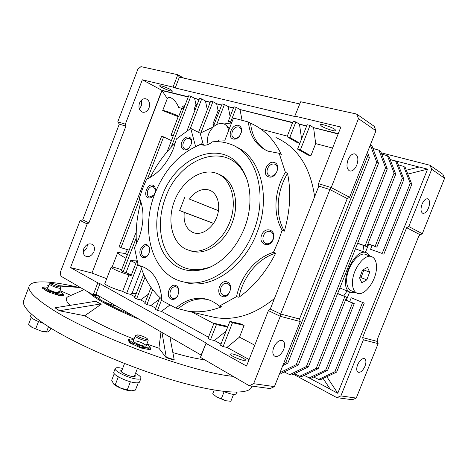 <?xml version="1.0" encoding="UTF-8"?>
<svg xmlns="http://www.w3.org/2000/svg" width="468" height="468" viewBox="0 0 468 468"><rect width="100%" height="100%" fill="white"/><g stroke="black" fill="none" stroke-linecap="round" stroke-linejoin="round"><path stroke-width="0.7" d="M186.276 249.35C171.855 242.892 166.801 220.446 174.476 200.895C181.947 181.274 200.866 168.012 215.918 173.078L216.134 173.154C230.525 177.875 237.592 199.45 230.525 220.036C223.634 240.675 204.58 254.498 189.914 250.602L186.276 249.35M184.761 197.297L179.636 210.53L184.257 212.384C183.286 222.282 186.147 228.975 192.845 232.456L194.384 232.988C202.58 235.316 213.18 227.7 217.076 216.321C221.083 204.984 217.357 192.857 209.307 190.084L208.956 189.961C201.749 188.218 195.238 191.254 189.417 199.076L218.451 210.77M218.462 210.688L189.417 199.076M213.589 223.347L179.636 210.53M184.257 212.384L213.531 223.429M99.175 298.245L99.117 298.397C98.596 299.695 109.951 304.779 116.345 306.084L116.368 306.09M139.306 108.839L141.359 105.809L141.506 100.088M139.493 103.106C138.265 107.441 139.177 110.436 142.237 112.104C145.15 112.817 147.42 111.425 149.035 107.921C150.281 103.563 149.345 100.556 146.221 98.894C143.343 98.227 141.096 99.631 139.493 103.106M83.24 252.299L86.908 248.028L87.393 244.477M83.743 248.777C82.701 252.012 83.24 254.434 85.357 256.037C88.867 257.447 91.728 255.984 93.933 251.655C94.992 248.391 94.431 245.957 92.26 244.349C88.785 242.991 85.948 244.466 83.743 248.777M428.524 207.997C426.74 211.94 424.798 213.689 422.698 213.244C420.697 211.834 420.486 208.798 422.066 204.136C423.85 200.193 425.786 198.438 427.869 198.871C429.899 200.292 430.115 203.334 428.524 207.997M364.976 366.233C362.741 370.931 360.389 372.908 357.932 372.171C356.417 370.89 356.323 368.41 357.646 364.724C359.886 360.027 362.226 358.043 364.666 358.763C366.204 360.05 366.304 362.536 364.976 366.233M356.797 165.087C354.744 169.615 352.328 171.551 349.543 170.908C346.741 169.083 346.238 165.391 348.022 159.834C350.076 155.323 352.474 153.375 355.23 153.984C358.084 155.815 358.605 159.518 356.797 165.087M283.684 349.473C280.94 355.095 277.881 357.306 274.511 356.101C272.563 354.446 272.312 351.556 273.757 347.426C276.512 341.81 279.554 339.592 282.894 340.762C284.883 342.418 285.147 345.325 283.684 349.473M243.711 360.395L245.565 360.179C245.823 358.991 236.159 354.522 231.859 353.826L229.917 354.024C229.583 355.177 239.435 359.74 243.711 360.395M104.873 283.433L104.826 283.561C104.37 284.69 115.766 289.698 122.113 291.143L126.612 293.442L130.566 294.384L132.058 293.325L136.246 293.518M121.516 270.094L119.913 269.17L114.964 267.614C112.466 266.953 111.185 266.818 111.115 267.21C110.729 268.146 122.171 273.078 128.466 274.675L129.022 274.815L122.674 291.271M321.493 126.097C325.178 128.53 335.451 131.824 336.082 130.765L334.854 129.332C331.221 126.892 320.738 123.534 320.188 124.623L321.493 126.097M161.688 87.393C167.006 89.991 170.644 91.248 172.616 91.155L170.65 89.563C165.303 86.943 161.641 85.679 159.658 85.767C159.512 86.03 160.191 86.568 161.688 87.393M232.362 131.438C231.321 134.708 231.894 136.948 234.088 138.148L234.392 138.253C236.258 138.657 238.019 137.867 239.669 135.89L241.248 132.467C241.669 129.794 240.979 128.004 239.177 127.091L238.785 126.957C236.077 126.612 233.936 128.103 232.362 131.438M267.532 168.609C266.421 172.171 267.14 174.617 269.697 175.933L269.861 175.991C272.838 176.53 275.184 175.032 276.898 171.499C278.004 167.953 277.296 165.52 274.786 164.192L274.517 164.098C271.539 163.607 269.211 165.11 267.532 168.609M263.437 235.679C262.255 239.686 263.168 242.36 266.193 243.705C269.094 244.191 271.341 242.752 272.943 239.394C274.119 235.41 273.224 232.736 270.252 231.385C267.316 230.864 265.046 232.292 263.437 235.679M221.066 287.311C219.937 290.967 220.627 293.617 223.131 295.255L224.014 295.554C226.53 295.834 228.478 294.483 229.846 291.505C230.976 287.797 230.268 285.141 227.729 283.526L226.951 283.263C224.4 282.959 222.44 284.304 221.066 287.311M170.516 290.581C169.445 294.044 170.013 296.554 172.224 298.116L173.096 298.42C174.997 298.648 176.594 297.654 177.893 295.437L178.834 291.277C178.682 289.212 177.916 287.797 176.535 287.024L175.746 286.749C173.505 286.521 171.762 287.797 170.516 290.581M149.731 250.585L149.69 249.216C149.38 247.35 148.537 246.215 147.163 245.817C145.039 245.554 143.348 246.811 142.102 249.596C141.02 253.311 141.71 255.703 144.173 256.774C145.589 257.031 146.911 256.406 148.134 254.902L148.648 254.136M155.364 190.827L155.341 189.803L153.153 186.556C150.948 186.194 149.163 187.492 147.806 190.458C146.806 193.682 147.303 195.876 149.298 197.034L153.639 195.308M191.33 143.717L191.488 142.307C191.447 140.353 190.757 139.084 189.405 138.499C186.943 137.984 184.936 139.359 183.397 142.629C182.385 145.846 182.918 148.005 184.989 149.105C186.399 149.538 187.82 149.058 189.259 147.648L189.739 147.104M225.155 124.57L229.56 128.144M208.207 144.442C207.108 141.231 207.277 137.686 208.716 133.801C212.571 125.746 217.632 122.441 223.903 123.897C226.413 124.997 228.004 127.185 228.665 130.455M161.928 299.274C152.047 290.88 144.951 279.817 140.628 266.087L138.23 265.414L134.509 247.648L138.61 238.967C144.138 223.523 144.413 209.834 139.423 197.905L142.67 188.452L146.601 179.256C158.278 173.833 167.287 163.472 173.622 148.18L176.454 138.885L190.733 128.431L195.595 146.531M217.497 141.675L218.802 139.967L224.897 140.154L233.474 118.071L248.292 121.972L250.573 123.248C263.73 128.893 273.985 139.3 281.338 154.481L279.162 153.305L285.369 172.277L287.545 173.394C291.254 191.623 290.195 210.869 284.374 231.139L282.145 230.221L278.267 241.476L273.435 252.346L275.693 253.17C266.146 271.908 253.884 286.609 238.896 297.274L236.551 296.624L219.276 306.154L221.651 306.756C209.547 311.518 197.97 312.911 186.919 310.933L175.939 308.096L162.004 300.643C160.261 281.028 152.761 269.363 139.499 265.654L138.23 265.414M314.642 196.73C310.319 166.953 297.443 147.239 276.015 137.58M150.251 177.43C156.885 164.209 165.262 152.738 175.383 143.009M213.197 126.998L200.164 133.193L190.733 128.431M231.572 122.955L224.043 123.956M233.193 139.008C235.439 139.499 237.563 138.551 239.552 136.159L241.459 132.034C241.974 128.524 240.985 126.313 238.487 125.395C232.046 123.341 226.559 137.469 233.193 139.008M268.638 176.834C275.746 179.507 281.701 164.326 274.254 162.501C267.152 160.015 261.337 174.88 268.638 176.834M261.711 235.006C257.757 244.15 269.679 249.005 273.16 239.481C277.109 230.133 265.034 225.605 261.711 235.006M221.867 296.232C228.524 299.918 234.392 284.948 227.401 282.099C220.75 278.612 215.011 293.278 221.867 296.232M170.966 299.04C173.564 300.087 175.839 299.011 177.793 295.817L178.934 290.803C178.747 288.311 177.822 286.603 176.161 285.679C170.282 282.35 164.894 296.221 170.966 299.04M140.581 249.011C137.785 255.54 143.828 260.974 147.841 255.399L149.122 253.094L149.713 248.543C147.385 242.956 144.337 243.108 140.581 249.011M148.099 197.794C149.707 198.35 151.316 197.806 152.942 196.162C154.732 194.097 155.546 191.74 155.382 189.078C155.136 187.106 154.323 185.825 152.937 185.24C147.619 182.883 142.6 195.928 148.099 197.794M181.871 142.026C179.273 148.11 184.632 152.814 188.926 148.075L190.973 144.834L191.611 141.634C191.898 135.141 184.111 135.55 181.871 142.026M200.842 144.39L201.69 144.77C205.089 145.899 208.617 144.928 212.273 141.851C218.667 141.248 224.775 142.061 230.607 144.284C256.359 152.995 268.632 194.477 253.369 231.754C240.353 266.122 208.178 287.966 183.977 281.999C152.293 275.839 139.721 230.864 155.031 193.296C164.935 168.913 180.203 152.615 200.842 144.39L201.252 144.594M183.977 281.999L187.586 282.994C211.764 288.955 243.857 267.257 256.803 233.087C271.528 197.075 260.436 156.739 235.895 146.817M244.39 228.238C236.381 247.391 224.681 260.5 209.278 267.573C189.932 274.494 174.921 270.042 164.256 254.212C154.984 239.078 154.37 216.269 162.133 196.069C175.991 156.066 223.189 137.194 242.412 169.72C251.597 184.211 252.603 207.616 244.39 228.238M246.279 177.594L243.395 172.078C224.827 140.576 179.022 158.652 165.584 197.414C158.061 216.971 158.693 239.066 167.719 253.703C178.115 269.001 192.67 273.289 211.401 266.579L211.711 266.444M219.141 174.459C233.795 179.519 240.353 202.779 231.952 223.371C224.646 242.781 206.224 255.294 192.289 251.374L189.657 250.538M136.469 243.916C135.492 230.016 136.972 215.953 140.897 201.731M209.629 316.233L215.087 317.509C234.918 320.902 254.715 314.549 274.476 298.461M364.256 303.106L351.228 297.771L364.256 303.106L336.656 372.101L334.86 371.767L318.644 379.402L313.671 377.021M362.548 302.544L334.86 371.767M336.656 372.101L320.469 379.706L318.644 379.402M398.297 164.783L403.673 166.432L410.249 183.304L382.175 253.486L370.58 249.298L382.175 253.486M410.249 183.304L411.805 184.281L405.23 167.456L403.673 166.432M411.805 184.281L383.818 254.218M345.53 300.058L352.486 303.024L325.705 370.083L327.559 370.422L311.22 378.179L309.33 377.869L304.188 375.389M325.705 370.083L309.33 377.869M352.486 303.024L354.258 303.597L327.559 370.422M419.082 167.035L390.136 159.518L395.706 161.208L402.305 178.308L375.131 246.338L367.977 243.787M402.305 178.308L403.913 179.32L397.32 162.267L395.706 161.208M403.913 179.32L376.834 247.11L375.131 246.338M372.938 148.42L378.928 150.199L380.659 151.334L387.288 168.872L308.4 366.9L291.745 374.973L289.721 374.64L284.216 371.949M378.928 150.199L385.556 167.784L387.288 168.872M385.556 167.784L306.405 366.532L308.4 366.9M306.405 366.532L289.721 374.64M337.598 293.606L346.648 297.262L318.146 368.69L316.228 368.339L299.695 376.284L294.378 373.698M344.817 296.659L316.228 368.339M318.146 368.69L301.649 376.605L299.695 376.284M381.689 154.066L387.463 155.797L394.079 173.142L365.081 245.846L357.681 243.19M394.079 173.142L395.747 174.19L389.136 156.897L387.463 155.797M395.747 174.19L366.842 246.636L365.081 245.846M370.463 144.647L371.873 145.571L378.513 163.355L298.297 365.04L281.484 373.288L279.835 373.014M370.317 145.022L376.722 162.232L378.513 163.355M376.722 162.232L296.232 364.66L298.297 365.04M296.232 364.66L279.981 372.651M366.696 154.136L367.555 156.47L369.416 157.64L287.826 363.11L282.771 365.619M367.438 152.27L369.416 157.64M367.555 156.47L285.685 362.718L287.826 363.11M285.685 362.718L283.491 363.811M355.469 292.512L350.082 292.202C336.989 286.586 354.633 245.723 366.988 253.059L370.048 256.084M367.801 244.232L369.281 244.419M380.297 238.434L381.373 235.737M372.124 245.431L370.58 249.298M351.228 297.771L349.678 301.649M349.766 314.847L350.83 312.174M347.051 300.526L345.717 299.584M323.136 378.448L330.297 389.312L337.761 393.29L326.839 376.711M407.821 174.084L427.571 169.147L419.258 166.988L406.312 170.223M354.258 303.597L345.589 299.906M343.688 296.016L347.092 290.956M346.378 300.087L349.608 292.003M340.909 288.387L340.084 288.066M355.434 248.83L365.894 252.661M365.379 252.474L368.638 244.308M362.823 251.538L363.829 245.554M376.834 247.11L367.924 243.933M337.656 293.459L346.648 297.262M357.628 243.325L366.842 246.636M427.571 169.147L337.761 393.29M330.197 389.16L305.973 376.249M406.639 227.67L420.2 234.813L418.831 236.012L377.19 339.669L377.36 341.441L362.595 337.568L406.639 227.67L408.786 226.53L431.724 169.322L429.969 165.257L381.221 152.825M293.337 374.207L336.849 397.636L340.874 395.922L363.367 339.826L362.595 337.568M363.367 339.826L378.132 343.635L377.36 341.441M420.2 234.813L422.3 233.719L408.786 226.53M183.672 78.097L177.799 74.722L179.379 77.138L175.213 87.972L173.043 87.106L177.799 74.722L140.967 66.626L137.902 69.135L117.778 121.838L119.281 124.108L82.701 219.878L80.092 220.527L60.313 272.329L60.916 276.184L93.173 294.951L97.818 282.859L99.982 283.684L95.917 294.261L93.173 294.951L99.62 296.408M200.509 357.382L249.257 385.743L270.147 388.58L274.441 386.609L300.263 321.539L280.279 316.31L268.398 310.623L246.519 366.046L205.996 343.377L200.509 357.382L201.141 355.107L95.917 294.261M300.263 321.539L299.497 319.024L347.268 198.613L329.905 189.54L331.204 187.574L349.578 197.268L375.974 130.753L374.178 126.296L356.669 114.063L300.684 101.755L294.653 116.462L300.684 101.755M295.045 116.152L340.862 127.062L318.515 183.667L318.837 186.1L270.282 309.079L280.665 314.016L299.497 319.024M318.837 186.1L329.905 189.54L280.665 314.016L280.279 316.31L253.627 383.696L274.441 386.609M347.268 198.613L349.578 197.268M340.874 395.922L356.253 398.075L352.299 399.736L336.849 397.636M356.253 398.075L378.132 343.635M422.3 233.719L444.6 178.232L431.724 169.322M444.6 178.232L442.863 174.266L429.969 165.257M221.674 105.054L216.778 103.849L221.692 105.019L216.573 103.732L212.917 101.673L200.889 132.772M82.701 219.878L88.932 222.844L125.904 126.167L125.342 124.166L142.307 79.788L173.043 87.106M97.818 282.859L70.51 267.579L87.2 223.926L80.092 220.527M87.2 223.926L88.932 222.844M270.282 309.079L268.398 310.623M249.257 385.743L253.627 383.696M201.141 355.107L205.996 343.377M181.841 108.324L178.77 116.292L178.185 116.678L162.694 110.547L167.287 98.596C169.182 94.957 175.874 100.111 178.735 107.505L183.257 108.699L183.918 108.155M184.181 107.476L182.187 106.956L184.328 107.096M199.093 99.497L194.717 98.42L199.105 99.462L194.512 98.303L190.839 96.273L171.206 147.204M313.578 127.606L338.235 133.702M299.479 124.137L306.675 125.933L299.403 124.119L295.875 121.967L289.803 137.457L287.054 136.726L293.108 121.288L295.875 121.967M240.025 109.506L292.64 122.481L239.949 109.489L236.322 107.4L230.718 121.832L228.331 121.2L233.918 106.809L236.322 107.4M228.162 106.587L233.485 107.921M119.281 124.108L125.904 126.167M117.778 121.838L125.342 124.166M179.379 77.138L299.573 103.908M318.515 183.667L331.204 187.574L358.47 118.644L375.974 130.753M358.47 118.644L356.669 114.063M205.458 101L210.237 102.199M216.778 103.849L221.598 105.247M233.474 107.962L228.168 106.616M292.623 122.522L240.031 109.535M306.657 125.974L299.485 124.166M338.218 133.749L313.583 127.635M205.926 342.892L99.982 283.684M136.188 238.042L123.189 271.768L121.259 270.756L135.843 232.912L136.188 233.076M131.297 275.12L126.067 272.534L130.636 260.694L135.895 263.215M136.884 260.658L131.017 275.857L129.022 274.815M123.189 271.768L126.067 272.534M147.484 178.864L163.624 136.913L161.6 136.282L119.088 246.788L120.984 247.718L139.815 198.789M182.187 106.956L185.176 104.885M162.694 110.547C163.993 110.237 173.429 113.607 178.77 116.292M167.287 98.596L162.022 90.57L188.212 97.022M127.384 249.619L125.459 253.557L117.766 252.422C117.883 253.451 120.645 255.423 126.044 258.342M173.125 136.17L171.001 135.334L178.185 116.678M171.001 135.334L173.499 135.194M199.023 99.684L194.717 98.42M195.144 109.734L194.115 109.179L195.238 109.489M338.247 133.678L313.507 127.588L310.015 125.424L300.397 149.895L297.566 149.117L307.148 124.722L310.015 125.424M233.497 107.897L228.091 106.569L224.447 104.493L216.702 124.482M210.243 102.176L205.382 100.983L201.72 98.935L199.52 98.397L187.024 130.771M167.901 150.854L167.515 150.725L188.698 95.753L190.839 96.273M188.306 96.777L161.682 90.23L188.294 96.8M162.022 90.57L91.985 273.084L106.692 278.712M188.282 96.835L161.893 90.342L91.985 273.084M70.51 267.579L91.81 272.99M161.893 90.342L142.307 79.788M175.213 87.972L294.653 116.462M210.22 102.235L205.464 101.024M212.917 101.673L210.653 101.123L198.561 132.386M214.034 124.775L212.876 124.16L218.076 110.729L219.667 110.232M212.876 124.16L214.18 124.4M218.076 110.729L216.707 104.042M214.168 126.138L213.572 125.974L222.113 103.925L224.447 104.493M233.397 108.155L228.296 106.686M292.541 122.733L240.16 109.606M306.575 126.19L299.608 124.242M338.13 133.965L313.706 127.711M229.905 321.393L232.485 322.721L223.084 346.642L227.003 347.391L239.487 337.135L244.103 325.412L241.535 324.102L229.905 321.393L220.539 345.238L223.084 346.642M210.512 339.709L208.044 338.346L213.952 323.265L216.444 324.576L210.512 339.709L214.443 340.488L226.091 331.104M161.84 299.198L157.47 310.459L155.323 309.278L159.898 297.508M152.679 289.663L146.882 304.621L144.799 303.475L151.018 287.422M130.566 294.384L134.977 296.806M145.01 277.202L136.597 298.953L134.579 297.835L143.682 274.295M249.093 359.535L227.003 347.391M220.99 344.085L214.443 340.488M208.488 337.217L161.431 311.349L169.539 305.323M157.47 310.459L161.431 311.349M155.739 308.219L150.842 305.528L159.132 299.473M146.882 304.621L150.842 305.528M145.203 302.427L140.564 299.877L148.368 294.261M136.597 298.953L140.564 299.877M132.058 293.325L141.535 268.813M137.873 264.262L126.612 293.442M125.459 253.557L127.144 255.487M136.194 233.029L135.843 232.912M136.796 260.881L130.636 260.694M129.197 250.164L120.984 247.718M163.624 136.913L171.417 140.605M167.872 150.889L167.515 150.725M194.647 98.608L195.94 104.446L194.115 109.179M197.04 104.82L195.94 104.446M201.72 98.935L190.207 128.747M210.144 102.428L205.592 101.1M213.572 125.974L214.057 126.231M230.373 123.049L230.613 122.446M228.22 106.879L230.127 116.579M228.331 121.2L231.543 122.955M230.718 121.832L231.783 122.417M240.078 109.804L241.944 119.744M261.214 129.25L287.293 136.124M287.054 136.726L297.578 142.781L299.818 143.383M289.803 137.457L299.871 143.261M299.52 124.453L301.579 138.908M297.566 149.117L308.061 155.037L310.869 155.821L315.678 143.606L332.572 148.058M300.397 149.895L310.869 155.821M313.624 127.928L315.678 143.606M254.75 345.203L239.487 337.135M232.485 322.721L244.103 325.412M216.444 324.576L227.67 327.085M227.717 326.956L225.681 325.898L213.952 323.265M213.829 323.575L192.266 312.179M205.516 101.287L207.324 109.728M250.573 123.248C251.842 135.597 257.037 144.641 266.152 150.368M287.545 173.394C276.448 191.71 274.979 215.169 284.374 231.139M275.693 253.17C257.926 258.494 243.126 276.606 238.896 297.274M207.693 299.52L207.271 299.438C196.958 297.701 187.317 300.772 178.355 308.658M141.927 266.333L140.628 266.087M248.391 122.013C249.918 136.323 256.429 146.034 267.918 151.141L279.162 153.305M285.369 172.277C274.236 190.669 272.75 214.209 282.145 230.221M273.435 252.346C255.639 257.704 240.804 275.886 236.551 296.624M219.276 306.154C214.929 302.305 210.132 299.859 204.885 298.818C194.565 297.086 184.913 300.175 175.939 308.096M200.164 133.193L203.287 144.589M197.075 145.864L201.649 143.787L204.621 145.244M202.855 145.103L201.649 143.787M371.194 256.511L366.333 254.721C359.424 250.538 346.806 266.362 346.671 279.718C346.56 285.269 347.946 288.896 350.836 290.599L351.825 291.002M352.492 282.064C352.351 287.644 353.72 291.283 356.598 292.98C363.595 297.338 376.05 281.625 376.459 268.275C376.711 262.413 375.283 258.617 372.189 256.873C365.321 252.702 352.685 268.65 352.492 282.064M359.599 277.98L361.822 282.801L366.836 279.882L369.661 272.189L367.503 267.31L362.454 270.176L359.599 277.98M359.763 278.343L361.056 277.6L363.858 269.954L363.654 269.498M363.858 269.954L369.661 272.189M361.056 277.6L366.836 279.882M24.12 299.543L23.447 301.316C22.61 306.23 29.42 313.677 43.881 323.663C70.96 342.184 127.624 367.093 174.892 380.73C222.277 394.442 251.199 395.062 251.825 386.088M233.122 376.354C192.506 372.721 88.967 334.257 49.912 307.874C35.287 298.274 28.308 291.254 28.963 286.808C29.923 279.7 50.111 280.724 77.202 287.036M172.85 352.574C183.661 355.727 192.974 357.95 200.778 359.248L204.727 359.839M139.043 319.199C123.529 312.893 110.875 306.897 101.082 301.211C95.156 297.73 91.108 294.822 88.943 292.488M133.152 315.795C120.276 310.337 109.693 305.206 101.398 300.392L92.465 294.536M100.38 304.013L95.759 301.257L101.263 304.2L100.38 304.013L59.611 310.717L54.978 307.792L59.576 310.81L84.72 315.76C97.596 323.394 114.022 331.186 133.994 339.148M63.94 295.103L61.717 294.29L58.833 295.109L53.656 292.406L47.824 291.353L45.302 288.674L42.19 287.662L42.073 287.972L47.701 291.663L58.716 295.425L63.823 295.413L62.683 293.53M140.991 347.999L150.567 349.807L150.702 349.456L146.308 347.619L141.125 347.642L135.773 344.103L129.718 342.459L129.297 339.914L128.168 339.253L128.033 339.598L129.577 342.816L140.991 347.999L141.125 347.642M169.925 337.059L174.201 359.728L166.263 357.213L161.981 332.467M79.917 287.241L58.91 285.691M48.941 285.065L47.297 285.117L48.69 285.72M80.467 287.557L59.483 286.012M48.877 285.234L47.297 285.117M59.974 290.605L71.001 295.378M54.978 307.792L95.759 301.257M101.263 304.2L84.72 315.76M146.899 344.033L158.927 348.21L160.98 331.888M158.927 348.21L166.111 357.605L174.043 360.138L174.201 359.728M166.263 357.213L166.111 357.605M68.632 296.414L68.141 296.63C65.075 298.122 65.748 301.029 70.153 305.358M47.642 288.475L48.444 289.411C52.492 291.552 55.996 292.687 58.945 292.822L58.342 291.734M42.19 287.662L44.518 286.931M58.716 295.425L58.833 295.109M47.701 291.663L47.824 291.353M59.647 291.47L62.338 293.149C63.127 293.892 62.923 294.267 61.717 294.29C59.939 294.237 57.254 293.611 53.656 292.406C50.041 291.149 47.262 289.903 45.302 288.674C43.822 287.674 43.582 287.089 44.583 286.925L48.081 287.323M54.493 283.918C57.494 284.913 59.407 285.808 60.232 286.603C60.46 287.171 59.231 287.065 56.546 286.281C52.609 284.93 50.696 283.93 50.813 283.286L54.493 283.918M60.302 286.744L60.928 288.107C60.694 288.534 59.179 288.335 56.394 287.504C52.194 286.1 49.842 284.936 49.339 284.029L49.491 283.865M50.848 328.156L50.012 330.355L47.566 331.958L40.909 331.005L31.877 327.296L28.612 324.306L31.186 317.538M48.526 326.705L46.613 331.701M38.511 321.557L35.802 328.659M29.87 325.705L31.877 327.296L40.909 331.005C43.834 331.812 46.01 332.134 47.432 331.976L47.531 331.964M30.519 316.081L32.339 318.433C35.018 320.182 38.668 321.791 43.29 323.259M133.971 340.669L133.567 341.587C135.89 343.424 139.288 344.887 143.77 345.987L145.829 346.115C148.204 345.717 140.488 341.698 135.773 340.856M129.577 342.816L129.718 342.459M130.075 338.996L128.168 339.253M149.912 346.577L150.702 349.456M146.788 344.313L150.117 346.87C150.608 347.905 149.339 348.151 146.308 347.619L135.773 344.103C132.099 342.4 129.94 341.002 129.297 339.914L130.11 338.99L133.901 339.399M113.853 372.048L113.724 372.376C112.753 374.932 127.273 381.987 135.176 382.742C137.937 383.04 139.411 382.73 139.604 381.806L140.891 378.483M122.657 368.398L119.808 367.86C116.924 367.485 115.368 367.766 115.146 368.708C114.192 371.212 128.729 378.243 136.621 379.039C139.37 379.355 140.839 379.057 141.02 378.15C141.032 376.933 139.201 375.307 135.533 373.283M121.984 370.13L120.726 370.703C120.206 372.142 128.431 376.12 132.935 376.588L135.48 376.085L134.86 375.014M223.464 391.406C230.853 394.325 235.065 395.121 236.088 393.799L236.709 392.237M137.089 335.673L136.948 335.012C137.908 334.31 145.718 337.095 147.204 338.662L147.408 338.885C148.988 340.757 138.908 337.633 137.089 335.673M147.514 339.113L148.198 340.681C148.45 342.231 137.51 338.586 135.597 336.469L135.504 335.632M114.239 373.675L111.694 380.25L113.677 384.047L115.251 384.807L118.346 376.822M130.402 381.765L127.29 389.785L120.902 388.229L115.251 384.807M138.271 382.754L135.427 390.06L131.028 390.856L127.29 389.785M113.297 383.678L113.788 384.17C115.333 385.533 117.708 386.884 120.902 388.229C124.874 389.832 128.25 390.704 131.028 390.856L132.198 390.815M214.186 390.055L212.724 393.816M221.37 398.666L216.707 397.022L212.718 393.787L216.707 397.022L225.816 400.76L221.37 398.666L224.125 391.681M230.87 401.228L225.816 400.76L230.823 401.269L233.561 394.419M212.928 394.003L213.589 394.852M210.898 190.792L208.956 189.961M192.289 251.374L189.914 250.602M99.117 298.397L99.836 296.531M104.826 283.561L111.115 267.21M241.248 132.467L241.459 132.034M178.834 291.277L178.934 290.803M177.893 295.437L177.793 295.817M148.134 254.902L147.841 255.399M155.341 189.803L155.382 189.078M153.317 195.677L152.942 196.162M189.259 147.648L188.926 148.075M211.401 266.579L209.278 267.573M243.395 172.078L242.412 169.72M191.488 142.307L191.611 141.634M149.69 249.216L149.713 248.543M186.919 310.933L215.087 317.509M189.405 138.499L189.862 138.721M153.153 186.556L153.527 186.709M147.163 245.817L147.496 245.916M175.746 286.749L176.091 286.843M226.951 283.263L227.425 283.403M270.252 231.385L270.925 231.654M274.786 164.192L275.506 164.56M239.177 127.091L239.768 127.413M282.894 340.762L282.368 340.499M355.23 153.984L354.645 153.832M364.666 358.763L364.356 358.617M427.869 198.871L427.53 198.771M92.26 244.349L91.705 244.068M146.221 98.894L145.606 98.73M339.85 287.949L350.082 292.202M112.15 267.017L117.766 252.422M171.083 135.24L178.285 116.544M127.413 249.631L125.447 253.656M207.271 299.438L204.885 298.818M141.898 266.327L139.499 265.654M350.836 290.599L356.598 292.98M23.447 301.316L28.963 286.808M84.059 289.645L68.141 296.63M60.898 288.183L59.208 292.617M49.339 284.029L47.613 288.551M50.813 283.286L49.462 283.877M30.332 326.19L29.999 325.833M30.449 316.269L31.315 313.999M113.724 372.376L115.146 368.708M136.948 335.012L135.433 335.661M135.258 335.889L133.269 341.02M124.541 363.537L121.347 371.779M148.151 340.809L146.209 345.805M137.428 368.404L134.222 376.664"/></g></svg>
